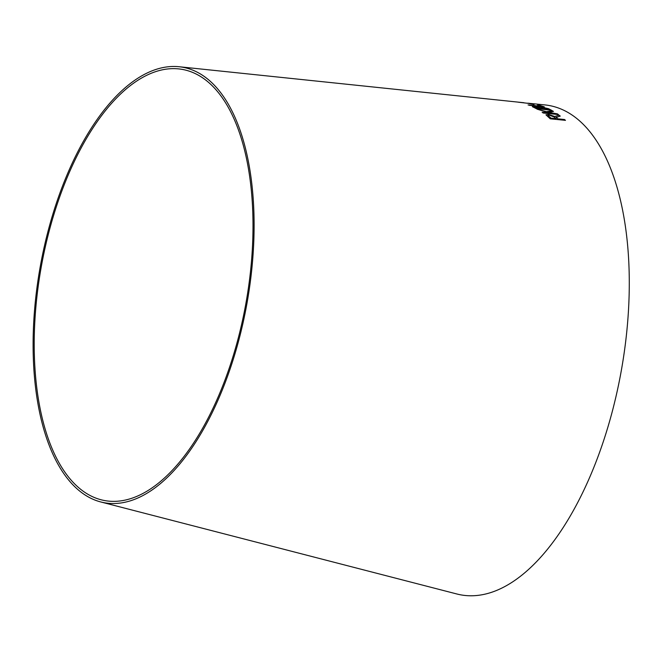 <?xml version="1.0" encoding="UTF-8"?>
<svg xmlns="http://www.w3.org/2000/svg" width="662" height="662" viewBox="0 0 662 662"><rect width="100%" height="100%" fill="white"/><g stroke="black" fill="none" stroke-linecap="round" stroke-linejoin="round"><path stroke-width="0.99" d="M527.846 103.181L545.099 104.935A248.631 117.968 100.2 0 1 624.804 348.311A248.631 117.968 100.2 0 1 478.916 595.254A248.631 117.968 100.2 0 1 456.896 593.996L100.698 501.937A221.249 104.977 100.2 0 1 40.291 266.364A221.249 104.977 100.2 0 1 179.195 66.746A221.249 104.977 100.2 0 1 250.12 283.311A221.249 104.977 100.2 0 1 120.294 503.062A221.249 104.977 100.2 0 1 100.698 501.937M523.973 102.734L179.195 66.746M531.04 103.785L534.085 104.522L529.153 103.628M529.12 105.291L544.321 106.872L539.348 105.2L537.552 105.018L541.483 106.292L529.12 105.291M533.365 107.153L536.27 108.634L551.479 110.206L548.525 108.709L541.193 106.954L538.984 107.203L534.664 106.4C532.165 106.201 531.735 106.45 533.365 107.153L532.389 106.491M538.893 107.021L534.656 106.433C532.157 106.234 531.727 106.491 533.357 107.194M552.108 110.628L546.407 111.679L537.039 109.139L549.717 113.094L542.17 112.317L543.163 113.003L558.372 114.559L557.387 113.872L548.45 112.267L553.449 111.39L552.108 110.628L546.407 111.679M565.456 120.385L564.496 119.549L557.735 118.862L556.171 117.447L560.251 116.082L559.018 115.171L554.781 116.495L548.566 114.485L545.951 114.816L550.238 118.812L565.464 120.352L564.512 119.516L557.752 118.829L556.13 117.166M560.242 116.115L559.009 115.205L554.773 116.529L548.566 114.485M120.525 500.902A219.056 103.934 100.2 0 1 101.129 499.785A219.056 103.934 100.2 0 1 41.317 266.554A219.056 103.934 100.2 0 1 178.839 68.914A219.056 103.934 100.2 0 1 249.061 283.328A219.056 103.934 100.2 0 1 120.525 500.902M548.55 114.518L545.943 114.832M556.006 118.647L550.958 118.175L548.078 115.511L549.568 115.246L553.937 116.926L556.006 118.647L550.966 118.142L548.078 115.511M553.44 111.431L552.1 110.662M546.398 111.721L537.031 109.172M542.161 112.358L549.717 113.094M558.364 114.592L557.387 113.872M557.379 113.914L552.108 113.334M552.1 113.376L548.45 112.267M551.471 110.248L548.525 108.709M548.517 108.75L541.193 106.954M541.193 106.996L538.976 107.244M537.031 108.32L535.492 107.501C534.085 106.954 534.234 106.748 535.922 106.863L541.632 108.791L537.031 108.32L535.484 107.542C534.077 106.996 534.226 106.781 535.914 106.905M548.666 109.478L543.428 108.982L541.64 108.047C540.258 107.492 540.465 107.285 542.269 107.41L548.666 109.478L543.436 108.94L541.632 108.088M535.484 107.542L535.492 107.501C534.085 106.954 534.234 106.748 535.922 106.863M541.632 108.75L537.039 108.278M544.321 106.905L539.348 105.2M539.34 105.241L537.544 105.051M528.061 104.935L541.483 106.292M534.077 104.563L531.032 103.826M522.434 102.676L518.048 102.163M531.495 103.826L527.846 103.164M519.364 102.329L528.789 103.413"/></g></svg>
